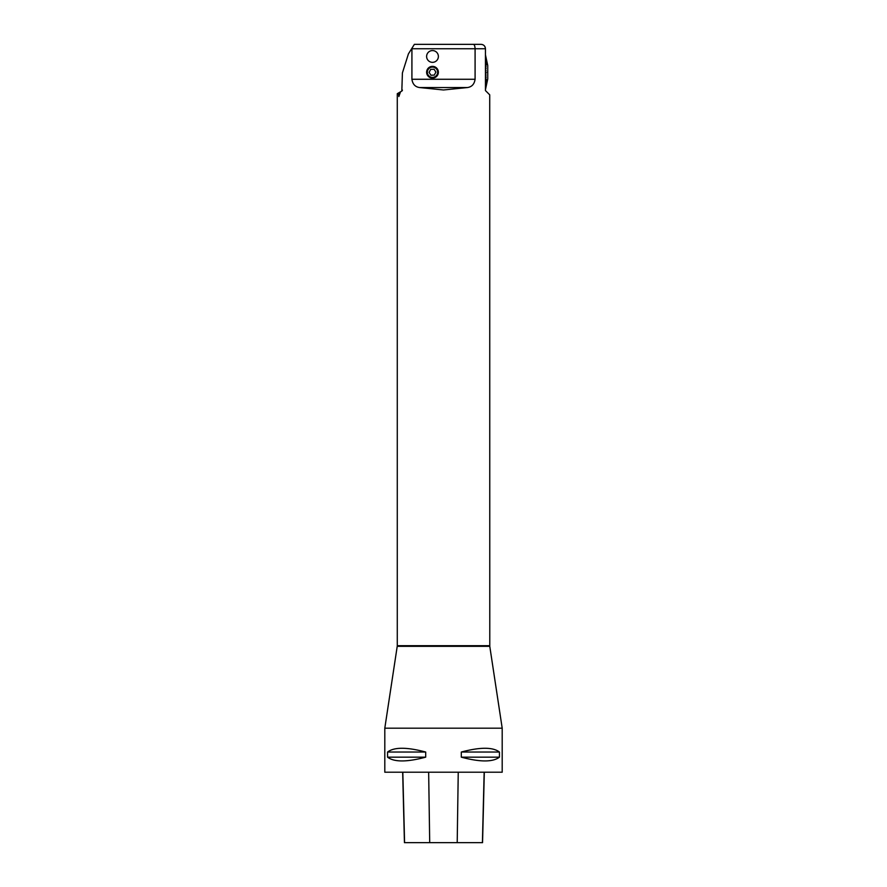 <?xml version="1.0" encoding="UTF-8"?>
<svg xmlns="http://www.w3.org/2000/svg" width="887" height="887" viewBox="0 0 887 887"><rect width="100%" height="100%" fill="white"/><g stroke="black" fill="none" stroke-linecap="round" stroke-linejoin="round"><path stroke-width="1.33" d="M485.455 54.861L487.739 65.472L487.739 78.998L485.455 89.642M485.455 70.106L486.12 70.383M485.455 72.18L486.442 72.18L485.455 72.18M486.364 72.29L485.455 72.29L486.364 72.18M485.455 74.364L486.12 73.965L485.455 74.464M485.455 74.419L486.12 74.076M486.12 75.838L485.455 76.615M485.455 78.588L486.12 77.446L485.455 78.688M485.455 80.573L486.12 79.076L485.455 80.673M485.455 82.424L486.409 79.819M485.455 82.513L486.442 79.819M485.455 84.11L486.12 81.981L485.455 84.187M485.455 85.618L486.12 83.212L485.455 85.684M485.455 86.904L486.12 84.276L485.455 86.959M485.455 87.968L486.12 85.152L485.455 88.013M485.455 88.778L486.431 84.453M485.455 88.811L486.442 84.42M485.455 89.321L486.12 86.272L485.455 89.343M485.455 89.609L486.12 86.505L485.455 89.609M485.455 55.116L486.12 58.176L485.455 55.138M485.455 55.659L486.431 60.006M485.455 55.693L486.442 60.006M485.455 56.458L486.12 59.274L485.455 56.502M485.455 57.5L486.12 60.128L485.455 57.555M485.455 58.786L486.12 61.181L485.455 58.852M485.455 60.272L486.12 62.4L485.455 60.349M485.455 61.957L486.409 64.651M485.455 62.046L486.442 64.64M485.455 63.797L486.12 65.294L485.455 63.897M485.455 65.771L486.12 66.913L485.455 65.871M485.455 67.844L486.12 68.621L485.455 67.955M485.455 67.933L486.12 68.621M443.5 728.183L384.803 728.183L384.803 772.211L502.197 772.211L502.197 728.183L443.5 728.183M419.562 87.547L443.5 89.975L467.438 87.547L419.562 87.547C415.194 86.926 412.643 84.165 411.912 79.276L475.088 79.276L475.088 48.752C474.966 46.002 474.368 44.538 473.292 44.35L481.053 44.35C483.703 44.583 485.167 46.046 485.455 48.752L485.455 90.574L489.724 94.842L489.779 646.335L397.221 646.335L384.803 728.183M402.41 90.042L401.822 91.062L402.41 72.911L408.419 53.885L411.923 48.275L411.912 79.276M489.724 645.681L397.276 645.681L397.276 93.689L398.407 93.035L398.862 96.539L400.492 91.827L401.922 91.006M475.088 79.276C474.368 84.154 471.817 86.915 467.438 87.547M499.436 752.032L499.436 757.165C492.862 762.188 480.155 762.188 461.307 757.165L461.307 752.032C480.155 747.02 492.862 747.02 499.436 752.032L461.307 752.032M425.693 752.032L425.693 757.165C406.845 762.188 394.138 762.188 387.564 757.165L387.564 752.032C394.138 747.02 406.845 747.02 425.693 752.032L387.564 752.032M402.665 772.211L404.439 842.65L482.55 842.65L484.313 772.211M387.564 757.165L425.693 757.165M461.307 757.165L499.436 757.165M432.49 50.57A5.887 5.887 0 0 1 438.378 56.458A5.887 5.887 0 0 1 432.49 62.345A5.887 5.887 0 0 1 426.614 56.458A5.887 5.887 0 0 1 432.49 50.57M432.49 66.359A5.865 5.865 0 0 0 426.625 72.235A5.865 5.865 0 0 0 432.49 78.1A5.865 5.865 0 0 0 438.366 72.235A5.865 5.865 0 0 0 432.49 66.359M401.922 90.995L402.343 90.441M400.492 91.827L398.407 93.035M485.311 47.621L485.045 46.9M484.701 46.29L484.191 45.669M482.34 44.538L481.053 44.35M414.384 44.35L473.292 44.35L414.384 44.35L411.623 48.752M473.292 44.35C474.368 44.538 474.966 46.002 475.088 48.752L485.455 48.752M435.883 72.102L434.076 69.23L430.694 69.363L429.108 72.357L430.916 75.229L434.297 75.096L435.883 72.102M427.955 69.829A5.134 5.134 0 0 0 434.308 77.036A5.134 5.134 0 0 0 436.349 68.831A5.134 5.134 0 0 0 427.955 69.829M408.186 54.617L407.632 56.38M404.583 842.65L402.82 772.211M429.707 842.65L428.654 772.211M457.204 842.65L458.246 772.211M482.406 842.65L484.158 772.211M475.088 48.752L411.912 48.752M398.363 93.379L400.237 92.769M489.779 646.335L502.197 728.183M397.276 645.681L397.221 646.335"/></g></svg>
